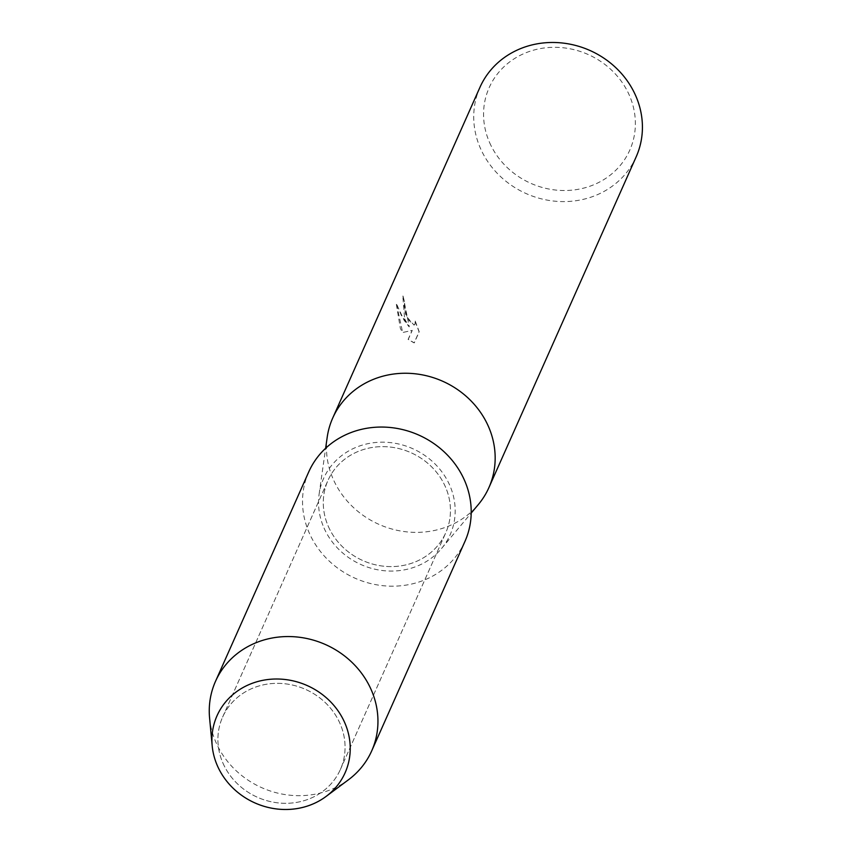 <?xml version="1.0" encoding="UTF-8"?>
<svg xmlns="http://www.w3.org/2000/svg" width="852" height="852" viewBox="0 0 852 852"><rect width="100%" height="100%" fill="white"/><g stroke="black" fill="none" stroke-linecap="round" stroke-linejoin="round"><path stroke-width="0.64" stroke-dasharray="4.26 3.19" d="M223 763.243A64.443 59.054 -156 0 0 281.991 803.212A64.443 59.054 -156 0 0 340.363 769.537A64.443 59.054 -156 0 0 339.969 723.423A64.443 59.054 -156 0 0 280.979 683.442A64.443 59.054 -156 0 0 222.606 717.118A64.443 59.054 -156 0 0 223 763.243A64.443 59.054 -156 0 0 281.991 803.212A64.443 59.054 -156 0 0 340.363 769.537A64.443 59.054 -156 0 0 339.969 723.423A64.443 59.054 -156 0 0 280.979 683.442A64.443 59.054 -156 0 0 222.606 717.118A64.443 59.054 -156 0 0 223 763.243M328.382 526.536A64.443 59.054 -156 0 0 387.372 566.505A64.443 59.054 -156 0 0 445.734 532.83A64.443 59.054 -156 0 0 445.351 486.705A64.443 59.054 -156 0 0 386.361 446.736A64.443 59.054 -156 0 0 327.988 480.411A64.443 59.054 -156 0 0 328.382 526.536A64.443 59.054 -156 0 0 387.372 566.505A64.443 59.054 -156 0 0 445.734 532.83A64.443 59.054 -156 0 0 445.351 486.705A64.443 59.054 -156 0 0 386.361 446.736A64.443 59.054 -156 0 0 327.988 480.411A64.443 59.054 -156 0 0 328.382 526.536M327.2 437.257A85.488 78.341 -156 0 0 333.238 479.229A85.488 78.341 -156 0 0 400.738 531.02A85.488 78.341 -156 0 0 478.334 504.533M324.026 528.016A69.246 63.453 -156 0 0 378.703 569.977A69.246 63.453 -156 0 0 441.549 548.518A69.246 63.453 -156 0 0 449.707 485.225A69.246 63.453 -156 0 0 377.617 442.337A69.246 63.453 -156 0 0 319.138 494.022A69.246 63.453 -156 0 0 324.026 528.016M404.636 318.861L409.13 326.848L404.04 320.192L396.18 303.28L400.365 328.435L402.506 332.546L412.112 330.438L408.108 339.437L414.115 342.909L419.056 331.811L415.094 321.14L414.903 324.218L414.019 325.091L405.957 315.879L404.167 306.07L404.689 302.854A85.488 78.341 24 0 1 402.751 295.346L404.636 318.861M479.974 87.266A85.488 78.341 -156 0 0 480.496 148.45A85.488 78.341 -156 0 0 558.742 201.477A85.488 78.341 -156 0 0 636.178 156.811M489.644 142.678A76.936 70.503 -156 0 0 589.254 186.46A76.936 70.503 -156 0 0 629.287 95.136A76.936 70.503 -156 0 0 529.678 51.365A76.936 70.503 -156 0 0 489.644 142.678M415.254 321.087L419.216 331.758L414.274 342.855L408.257 339.384L412.262 330.384L402.666 332.493L396.34 303.227L401.313 315.41L409.29 326.795L402.911 295.293A85.317 78.182 -156 0 0 404.849 302.801L404.317 306.017L407.565 319.106L414.178 325.038L415.062 324.165L415.094 321.14M209.581 717.959A85.488 78.341 -156 0 0 216.025 742.529A85.488 78.341 -156 0 0 348.457 779.782M308.765 471.859A85.488 78.341 -156 0 0 309.287 533.033A85.488 78.341 -156 0 0 387.532 586.059A85.488 78.341 -156 0 0 464.958 541.393M340.363 769.537L445.734 532.83L340.363 769.537M441.549 548.518L471.199 513.064M319.138 494.022L325.634 448.258M222.606 717.118L327.988 480.411L222.606 717.118"/><path stroke-width="1.28" d="M217.462 765.916A70.098 64.241 -156 0 0 308.222 805.8A70.098 64.241 -156 0 0 344.687 722.592A70.098 64.241 -156 0 0 253.928 682.708A70.098 64.241 -156 0 0 217.462 765.916A70.098 64.241 -156 0 0 326.05 796.46A70.098 64.241 -156 0 0 344.687 722.592A70.098 64.241 -156 0 0 264.248 680.066A70.098 64.241 -156 0 0 212.18 745.766A70.098 64.241 -156 0 0 217.462 765.916M471.199 513.064L478.334 504.533A85.488 78.341 -156 0 0 488.92 487.578A85.488 78.341 -156 0 0 488.398 426.394A85.488 78.341 -156 0 0 410.142 373.378A85.488 78.341 -156 0 0 332.717 418.044A85.488 78.341 -156 0 0 327.2 437.257L325.634 448.258M488.92 487.578L636.178 156.811A85.488 78.341 -156 0 0 635.656 95.626A85.488 78.341 -156 0 0 557.4 42.6A85.488 78.341 -156 0 0 479.974 87.266L332.717 418.044M326.05 796.46L348.457 779.782A85.488 78.341 -156 0 0 371.706 750.878A85.488 78.341 -156 0 0 371.184 689.694A85.488 78.341 -156 0 0 292.928 636.678A85.488 78.341 -156 0 0 215.503 681.344A85.488 78.341 -156 0 0 209.581 717.959L212.18 745.766M371.706 750.878L464.958 541.393A85.488 78.341 -156 0 0 464.447 480.208A85.488 78.341 -156 0 0 386.19 427.182A85.488 78.341 -156 0 0 308.765 471.859L215.503 681.344"/></g></svg>
